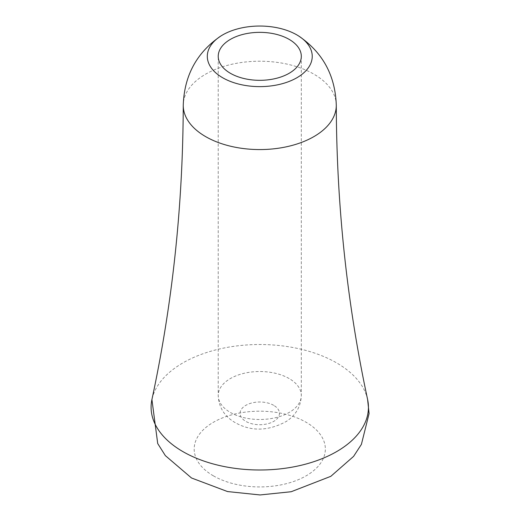 <?xml version="1.0" encoding="UTF-8"?>
<svg xmlns="http://www.w3.org/2000/svg" width="521" height="521" viewBox="0 0 521 521"><rect width="100%" height="100%" fill="white"/><g stroke="black" fill="none" stroke-linecap="round" stroke-linejoin="round"><path stroke-width="0.39" stroke-dasharray="2.6 1.95" d="M289.142 378.546A41.537 23.986 0 0 0 243.874 373.349A41.537 23.986 0 0 0 218.227 395.504A41.537 23.986 0 0 0 230.393 412.463A41.537 23.986 0 0 0 275.668 417.666A41.537 23.986 0 0 0 301.307 395.504A41.537 23.986 0 0 0 289.142 378.546M273.681 405.325A19.674 11.358 0 0 0 245.853 405.325A19.674 11.358 0 0 0 245.853 421.391A19.674 11.358 0 0 0 273.681 421.391A19.674 11.358 0 0 0 273.681 405.325M336.286 105.333A76.522 44.181 0 0 0 313.876 74.151A76.522 44.181 0 0 0 230.529 64.565A76.522 44.181 0 0 0 183.249 105.333M367.618 399.561A108.674 62.741 0 0 0 336.612 362.89A108.674 62.741 0 0 0 224.427 347.924A108.674 62.741 0 0 0 151.917 399.561M213.389 475.836A65.587 37.87 0 0 0 306.146 475.836A65.587 37.87 0 0 0 306.146 422.284A65.587 37.87 0 0 0 213.389 422.284A65.587 37.87 0 0 0 213.389 475.836M301.307 56.333L301.307 395.504C300.825 406.654 295.752 415.348 286.088 421.58C267.95 431.284 250.894 431.583 234.925 422.472C224.375 416.292 218.807 407.305 218.227 395.504L218.227 56.333"/><path stroke-width="0.78" d="M289.142 39.375A41.537 23.986 0 0 0 243.874 34.178A41.537 23.986 0 0 0 218.227 56.333A41.537 23.986 0 0 0 230.393 73.292A41.537 23.986 0 0 0 275.668 78.495A41.537 23.986 0 0 0 301.307 56.333A41.537 23.986 0 0 0 289.142 39.375M222.669 77.753A52.471 30.296 0 0 0 295.954 78.274A52.471 30.296 0 0 0 298.637 35.988A52.471 30.296 0 0 0 296.872 34.914A52.471 30.296 0 0 0 220.897 35.988A52.471 30.296 0 0 0 222.669 77.753M220.897 35.988C196.775 52.432 184.226 75.552 183.249 105.333A76.522 44.181 0 0 0 205.658 136.626A76.522 44.181 0 0 0 289.096 146.193A76.522 44.181 0 0 0 336.286 105.333C335.316 75.552 322.766 52.432 298.637 35.988M367.618 399.561L369.083 413.563L361.405 444.367L353.583 456.389L330.815 476.324L291.187 491.733L260.07 494.95L227.527 491.557L191.526 477.998L165.352 455.628L157.713 443.553L151.917 399.561A108.674 62.741 0 0 0 182.923 451.622A108.674 62.741 0 0 0 307.442 463.638A108.674 62.741 0 0 0 367.618 399.561C347.038 303.404 336.592 205.326 336.286 105.333M151.917 399.561C172.503 303.404 182.943 205.326 183.249 105.333"/></g></svg>
